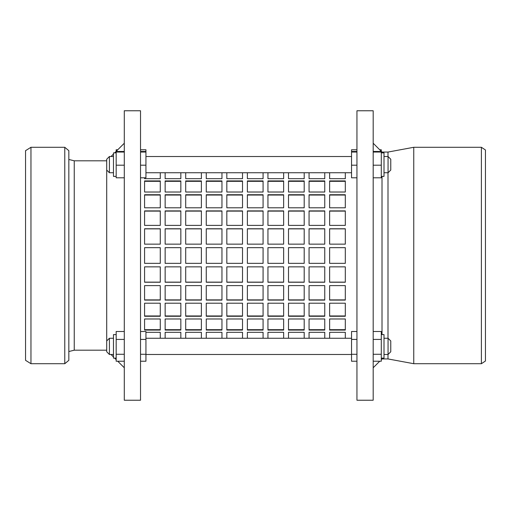 <?xml version="1.0" encoding="UTF-8"?>
<svg xmlns="http://www.w3.org/2000/svg" width="511" height="511" viewBox="0 0 511 511"><rect width="100%" height="100%" fill="white"/><g stroke="black" fill="none" stroke-linecap="round" stroke-linejoin="round"><path stroke-width="0.77" d="M124.294 177.796L116.176 177.796L116.176 151.48L124.294 151.48M116.176 165.2L124.294 165.2M116.176 152.042L124.294 152.042M140.525 149.768L145.935 149.768L145.935 177.796L140.525 177.796M145.935 165.2L140.525 165.2M145.935 152.042L140.525 152.042M145.935 151.48L140.525 151.48M116.176 176.391L113.474 176.391L113.474 152.878L116.176 152.878M373.183 151.48L381.295 151.48L381.295 177.796L373.183 177.796M381.295 165.2L373.183 165.2M381.295 152.042L373.183 152.042M356.946 177.796L351.536 177.796L351.536 151.48L356.946 151.48M351.536 165.2L356.946 165.2M351.536 152.042L356.946 152.042M185.704 329.691L201.391 329.691M185.704 315.958L201.391 315.958M185.704 299.9L201.391 299.9M185.704 282.136L201.391 282.136M206.265 329.691L221.953 329.691M206.265 315.958L221.953 315.958M206.265 299.9L221.953 299.9M206.265 282.136L221.953 282.136M226.827 329.691L242.514 329.691M226.827 315.958L242.514 315.958M226.827 299.9L242.514 299.9M226.827 282.136L242.514 282.136M247.381 329.691L263.076 329.691M247.381 315.958L263.076 315.958M247.381 299.9L263.076 299.9M247.381 282.136L263.076 282.136M267.943 329.691L283.637 329.691M267.943 315.958L283.637 315.958M267.943 299.9L283.637 299.9M267.943 282.136L283.637 282.136M288.504 329.691L304.198 329.691M288.504 315.958L304.198 315.958M288.504 299.9L304.198 299.9M288.504 282.136L304.198 282.136M309.066 329.691L324.753 329.691M309.066 315.958L324.753 315.958M309.066 299.9L324.753 299.9M309.066 282.136L324.753 282.136M329.627 329.691L345.315 329.691M329.627 315.958L345.315 315.958M329.627 299.9L345.315 299.9M329.627 282.136L345.315 282.136M144.581 329.691L160.275 329.691M144.581 315.958L160.275 315.958M144.581 299.9L160.275 299.9M144.581 282.136L160.275 282.136M165.142 329.691L180.837 329.691M165.142 315.958L180.837 315.958M165.142 299.9L180.837 299.9M165.142 282.136L180.837 282.136M201.391 225.389L201.391 210.896L185.704 210.896L185.704 225.389L201.391 225.389M201.391 192.021L201.391 180.926L185.704 180.926L185.704 192.021L201.391 192.021M201.391 244.149L201.391 228.762L185.704 228.762L185.704 244.149L201.391 244.149M221.953 207.792L221.953 194.742L206.265 194.742L206.265 207.792L221.953 207.792M206.265 172.75L206.265 178.69L221.953 178.69L221.953 172.75M242.514 225.389L242.514 210.896L226.827 210.896L226.827 225.389L242.514 225.389M242.514 192.021L242.514 180.926L226.827 180.926L226.827 192.021L242.514 192.021M242.514 244.149L242.514 228.762L226.827 228.762L226.827 244.149L242.514 244.149M263.076 207.792L263.076 194.742L247.381 194.742L247.381 207.792L263.076 207.792M247.381 172.75L247.381 178.69L263.076 178.69L263.076 172.75M283.637 225.389L283.637 210.896L267.943 210.896L267.943 225.389L283.637 225.389M283.637 192.021L283.637 180.926L267.943 180.926L267.943 192.021L283.637 192.021M283.637 244.149L283.637 228.762L267.943 228.762L267.943 244.149L283.637 244.149M304.198 207.792L304.198 194.742L288.504 194.742L288.504 207.792L304.198 207.792M288.504 172.75L288.504 178.69L304.198 178.69L304.198 172.75M324.753 225.389L324.753 210.896L309.066 210.896L309.066 225.389L324.753 225.389M324.753 192.021L324.753 180.926L309.066 180.926L309.066 192.021L324.753 192.021M324.753 244.149L324.753 228.762L309.066 228.762L309.066 244.149L324.753 244.149M345.315 207.792L345.315 194.742L329.627 194.742L329.627 207.792L345.315 207.792M329.627 172.75L329.627 178.69L345.315 178.69L345.315 172.75M160.275 225.389L160.275 210.896L144.581 210.896L144.581 225.389L160.275 225.389M160.275 192.021L160.275 180.926L144.581 180.926L144.581 192.021L160.275 192.021M160.275 244.149L160.275 228.762L144.581 228.762L144.581 244.149L160.275 244.149M180.837 207.792L180.837 194.742L165.142 194.742L165.142 207.792L180.837 207.792M165.142 172.75L165.142 178.69L180.837 178.69L180.837 172.75M180.837 244.149L180.837 228.762L165.142 228.762L165.142 244.149L180.837 244.149M180.837 192.021L180.837 180.926L165.142 180.926L165.142 192.021L180.837 192.021M180.837 225.389L180.837 210.896L165.142 210.896L165.142 225.389L180.837 225.389M144.581 177.796L144.581 178.69L160.275 178.69L160.275 172.75M160.275 207.792L160.275 194.742L144.581 194.742L144.581 207.792L160.275 207.792M345.315 244.149L345.315 228.762L329.627 228.762L329.627 244.149L345.315 244.149M345.315 192.021L345.315 180.926L329.627 180.926L329.627 192.021L345.315 192.021M345.315 225.389L345.315 210.896L329.627 210.896L329.627 225.389L345.315 225.389M309.066 172.75L309.066 178.69L324.753 178.69L324.753 172.75M324.753 207.792L324.753 194.742L309.066 194.742L309.066 207.792L324.753 207.792M304.198 244.149L304.198 228.762L288.504 228.762L288.504 244.149L304.198 244.149M304.198 192.021L304.198 180.926L288.504 180.926L288.504 192.021L304.198 192.021M304.198 225.389L304.198 210.896L288.504 210.896L288.504 225.389L304.198 225.389M267.943 172.75L267.943 178.69L283.637 178.69L283.637 172.75M283.637 207.792L283.637 194.742L267.943 194.742L267.943 207.792L283.637 207.792M263.076 244.149L263.076 228.762L247.381 228.762L247.381 244.149L263.076 244.149M263.076 192.021L263.076 180.926L247.381 180.926L247.381 192.021L263.076 192.021M263.076 225.389L263.076 210.896L247.381 210.896L247.381 225.389L263.076 225.389M226.827 172.75L226.827 178.69L242.514 178.69L242.514 172.75M242.514 207.792L242.514 194.742L226.827 194.742L226.827 207.792L242.514 207.792M221.953 244.149L221.953 228.762L206.265 228.762L206.265 244.149L221.953 244.149M221.953 192.021L221.953 180.926L206.265 180.926L206.265 192.021L221.953 192.021M221.953 225.389L221.953 210.896L206.265 210.896L206.265 225.389L221.953 225.389M185.704 172.75L185.704 178.69L201.391 178.69L201.391 172.75M201.391 207.792L201.391 194.742L185.704 194.742L185.704 207.792L201.391 207.792M144.581 247.656L144.581 263.344L160.275 263.344L160.275 247.656L144.581 247.656M165.142 247.656L165.142 263.344L180.837 263.344L180.837 247.656L165.142 247.656M185.704 247.656L185.704 263.344L201.391 263.344L201.391 247.656L185.704 247.656M206.265 247.656L206.265 263.344L221.953 263.344L221.953 247.656L206.265 247.656M226.827 247.656L226.827 263.344L242.514 263.344L242.514 247.656L226.827 247.656M247.381 247.656L247.381 263.344L263.076 263.344L263.076 247.656L247.381 247.656M267.943 247.656L267.943 263.344L283.637 263.344L283.637 247.656L267.943 247.656M288.504 247.656L288.504 263.344L304.198 263.344L304.198 247.656L288.504 247.656M309.066 247.656L309.066 263.344L324.753 263.344L324.753 247.656L309.066 247.656M329.627 247.656L329.627 263.344L345.315 263.344L345.315 247.656L329.627 247.656M201.391 338.25L201.391 332.31L185.704 332.31L185.704 338.25M201.391 316.258L201.391 303.208L185.704 303.208L185.704 316.258L201.391 316.258M201.391 282.238L201.391 266.851L185.704 266.851L185.704 282.238L201.391 282.238M221.953 330.074L221.953 318.979L206.265 318.979L206.265 330.074L221.953 330.074M221.953 300.104L221.953 285.611L206.265 285.611L206.265 300.104L221.953 300.104M242.514 338.25L242.514 332.31L226.827 332.31L226.827 338.25M242.514 316.258L242.514 303.208L226.827 303.208L226.827 316.258L242.514 316.258M242.514 282.238L242.514 266.851L226.827 266.851L226.827 282.238L242.514 282.238M263.076 330.074L263.076 318.979L247.381 318.979L247.381 330.074L263.076 330.074M263.076 300.104L263.076 285.611L247.381 285.611L247.381 300.104L263.076 300.104M283.637 338.25L283.637 332.31L267.943 332.31L267.943 338.25M283.637 316.258L283.637 303.208L267.943 303.208L267.943 316.258L283.637 316.258M283.637 282.238L283.637 266.851L267.943 266.851L267.943 282.238L283.637 282.238M304.198 330.074L304.198 318.979L288.504 318.979L288.504 330.074L304.198 330.074M304.198 300.104L304.198 285.611L288.504 285.611L288.504 300.104L304.198 300.104M324.753 338.25L324.753 332.31L309.066 332.31L309.066 338.25M324.753 316.258L324.753 303.208L309.066 303.208L309.066 316.258L324.753 316.258M324.753 282.238L324.753 266.851L309.066 266.851L309.066 282.238L324.753 282.238M345.315 330.074L345.315 318.979L329.627 318.979L329.627 330.074L345.315 330.074M345.315 300.104L345.315 285.611L329.627 285.611L329.627 300.104L345.315 300.104M160.275 338.25L160.275 332.31L145.935 332.31M160.275 316.258L160.275 303.208L144.581 303.208L144.581 316.258L160.275 316.258M160.275 282.238L160.275 266.851L144.581 266.851L144.581 282.238L160.275 282.238M180.837 330.074L180.837 318.979L165.142 318.979L165.142 330.074L180.837 330.074M180.837 300.104L180.837 285.611L165.142 285.611L165.142 300.104L180.837 300.104M180.837 282.238L180.837 266.851L165.142 266.851L165.142 282.238L180.837 282.238M180.837 316.258L180.837 303.208L165.142 303.208L165.142 316.258L180.837 316.258M180.837 338.25L180.837 332.31L165.142 332.31L165.142 338.25M160.275 300.104L160.275 285.611L144.581 285.611L144.581 300.104L160.275 300.104M160.275 330.074L160.275 318.979L144.581 318.979L144.581 330.074L160.275 330.074M345.315 282.238L345.315 266.851L329.627 266.851L329.627 282.238L345.315 282.238M345.315 316.258L345.315 303.208L329.627 303.208L329.627 316.258L345.315 316.258M345.315 338.25L345.315 332.31L329.627 332.31L329.627 338.25M324.753 300.104L324.753 285.611L309.066 285.611L309.066 300.104L324.753 300.104M324.753 330.074L324.753 318.979L309.066 318.979L309.066 330.074L324.753 330.074M304.198 282.238L304.198 266.851L288.504 266.851L288.504 282.238L304.198 282.238M304.198 316.258L304.198 303.208L288.504 303.208L288.504 316.258L304.198 316.258M304.198 338.25L304.198 332.31L288.504 332.31L288.504 338.25M283.637 300.104L283.637 285.611L267.943 285.611L267.943 300.104L283.637 300.104M283.637 330.074L283.637 318.979L267.943 318.979L267.943 330.074L283.637 330.074M263.076 282.238L263.076 266.851L247.381 266.851L247.381 282.238L263.076 282.238M263.076 316.258L263.076 303.208L247.381 303.208L247.381 316.258L263.076 316.258M263.076 338.25L263.076 332.31L247.381 332.31L247.381 338.25M242.514 300.104L242.514 285.611L226.827 285.611L226.827 300.104L242.514 300.104M242.514 330.074L242.514 318.979L226.827 318.979L226.827 330.074L242.514 330.074M221.953 282.238L221.953 266.851L206.265 266.851L206.265 282.238L221.953 282.238M221.953 316.258L221.953 303.208L206.265 303.208L206.265 316.258L221.953 316.258M221.953 338.25L221.953 332.31L206.265 332.31L206.265 338.25M201.391 300.104L201.391 285.611L185.704 285.611L185.704 300.104L201.391 300.104M201.391 330.074L201.391 318.979L185.704 318.979L185.704 330.074L201.391 330.074M180.837 228.864L165.142 228.864M180.837 181.309L165.142 181.309M180.837 195.042L165.142 195.042M180.837 211.1L165.142 211.1M160.275 228.864L144.581 228.864M160.275 181.309L144.581 181.309M160.275 195.042L144.581 195.042M160.275 211.1L144.581 211.1M345.315 228.864L329.627 228.864M345.315 181.309L329.627 181.309M345.315 195.042L329.627 195.042M345.315 211.1L329.627 211.1M324.753 228.864L309.066 228.864M324.753 181.309L309.066 181.309M324.753 195.042L309.066 195.042M324.753 211.1L309.066 211.1M304.198 228.864L288.504 228.864M304.198 181.309L288.504 181.309M304.198 195.042L288.504 195.042M304.198 211.1L288.504 211.1M283.637 228.864L267.943 228.864M283.637 181.309L267.943 181.309M283.637 195.042L267.943 195.042M283.637 211.1L267.943 211.1M263.076 228.864L247.381 228.864M263.076 181.309L247.381 181.309M263.076 195.042L247.381 195.042M263.076 211.1L247.381 211.1M242.514 228.864L226.827 228.864M242.514 181.309L226.827 181.309M242.514 195.042L226.827 195.042M242.514 211.1L226.827 211.1M221.953 228.864L206.265 228.864M221.953 181.309L206.265 181.309M221.953 195.042L206.265 195.042M221.953 211.1L206.265 211.1M201.391 228.864L185.704 228.864M201.391 181.309L185.704 181.309M201.391 195.042L185.704 195.042M201.391 211.1L185.704 211.1M388.002 338.25L388.002 172.75M388.002 156.519L388.002 152.061L413.757 147.289L413.757 363.711L481.394 363.711L481.394 147.289L413.757 147.289M481.394 363.711L485.45 361.009L485.45 149.991L481.394 147.289M388.002 152.061L382.011 152.061L382.011 152.878M382.011 176.391L382.011 334.609M106.71 350.188L74.248 350.188L74.248 160.812L68.832 159.464M109.411 156.519L109.411 172.75L106.71 170.048L106.71 159.228L109.411 156.519L113.474 156.519M113.474 338.25L109.411 338.25L109.411 354.481L113.474 354.481M113.474 356.946L111.002 354.481L109.411 354.481L106.71 351.772L106.71 340.952L109.411 338.25M116.176 358.122L113.474 358.122L113.474 334.609L116.176 334.609M140.525 255.5L140.525 110.766L124.294 110.766L124.294 400.234L140.525 400.234L140.525 255.5M106.71 340.952L106.71 170.048M388.06 338.25L390.762 340.952L390.762 351.772L388.06 354.481L388.06 338.25L384.004 338.25M388.06 354.481L384.004 354.481M381.295 334.609L384.004 334.609L384.004 358.122L381.295 358.122M373.183 255.5L373.183 110.766L356.946 110.766L356.946 400.234L373.183 400.234L373.183 255.5M351.536 338.25L145.935 338.25M351.536 354.481L145.935 354.481L351.536 354.481M388.06 156.519L390.762 159.228L390.762 170.048L388.06 172.75L388.06 156.519L384.004 156.519M381.295 152.878L384.004 152.878L384.004 176.391L381.295 176.391M382.011 358.122L382.011 358.939L381.295 359.655M379.718 149.768L381.295 149.768L381.295 151.345M373.183 331.498L381.295 331.498L381.295 354.283L373.183 354.283M381.295 339.419L373.183 339.419M381.295 354.283L381.295 361.232L373.183 361.232M351.536 151.48L351.536 149.768L356.946 149.768M356.946 361.232L351.536 361.232L351.536 331.498L356.946 331.498M351.536 339.419L356.946 339.419M351.536 354.289L356.946 354.289M116.176 151.345L116.176 149.768L117.754 149.768M124.294 361.232L116.176 361.232L116.176 331.498L124.294 331.498M116.176 339.419L124.294 339.419M116.176 354.283L124.294 354.283M140.525 331.498L145.935 331.498L145.935 354.283L140.525 354.283M145.935 339.419L140.525 339.419M145.935 354.283L145.935 361.232L140.525 361.232M382.011 358.939L388.002 358.939L388.002 354.481M64.776 147.289L64.776 363.711L68.832 360.332L68.832 150.668L64.776 147.289L30.96 147.289L30.96 363.711L25.55 360.332L25.55 150.668L30.96 147.289M351.536 156.519L145.935 156.519M113.474 358.122L114.643 358.122L116.176 359.655M111.002 156.519L113.474 154.054M114.643 152.878L124.294 143.233M106.71 160.812L74.248 160.812M382.011 152.061L373.183 143.233M379.718 361.232L373.183 367.767M388.06 172.75L384.004 172.75M117.754 361.232L124.294 367.767M113.474 172.75L109.411 172.75M351.536 172.75L145.935 172.75M74.248 350.188L68.832 351.536M388.002 358.939L413.757 363.711M64.776 363.711L30.96 363.711"/></g></svg>
